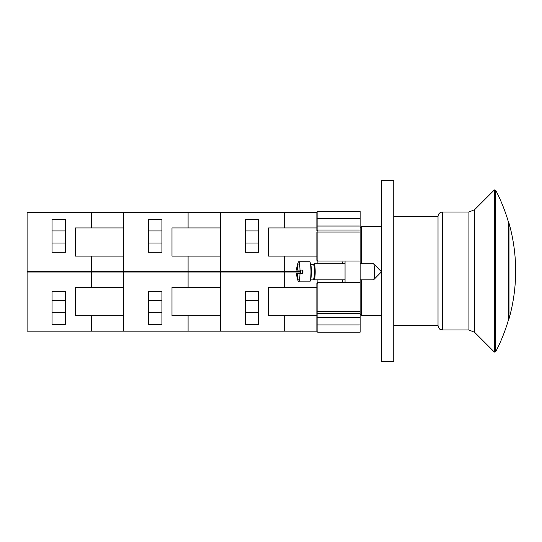<?xml version="1.0" encoding="UTF-8"?>
<svg xmlns="http://www.w3.org/2000/svg" width="542" height="542" viewBox="0 0 542 542"><rect width="100%" height="100%" fill="white"/><g stroke="black" fill="none" stroke-linecap="round" stroke-linejoin="round"><path stroke-width="0.81" d="M360.139 227.925L361.548 226.732L361.548 263.758M361.548 279.855L361.548 315.268L381.67 315.268M361.548 226.732L381.67 226.732M393.743 216.665L438.017 216.665M442.441 212.037C439.752 212.301 438.275 213.778 438.017 216.468L438.017 325.532C440.084 331.555 441.093 329.109 442.441 329.963L468.925 329.963L468.925 212.037L442.441 212.037L442.441 329.963M495.639 190.127L495.639 351.873A175.384 175.384 0 0 0 508.552 319.536L508.552 222.464A175.384 175.384 0 0 0 495.639 190.127L494.358 189.937L474.616 209.679L468.925 212.037M508.985 223.094L508.985 318.906L508.985 223.094A175.628 175.628 0 0 1 508.985 318.906L508.471 319.299M360.139 313.561L317.883 313.561A1.009 1.009 0 0 1 316.874 312.558L316.874 331.169A1.009 1.009 0 0 0 317.883 332.171L360.139 332.171L360.139 261.041L317.883 261.041L317.883 232.064L316.874 232.064L316.874 260.031L317.883 261.041A1.009 1.009 0 0 1 316.874 260.031L316.874 256.109L268.581 256.109L268.581 227.938L316.874 227.938L316.874 231.055A1.009 1.009 0 0 1 317.883 230.052L317.883 226.028L316.874 226.028L316.874 231.055M360.139 282.572L317.883 282.572A1.009 1.009 0 0 0 316.874 283.574L317.883 282.572L317.883 279.855M316.874 283.574L316.874 312.558M360.139 261.041L360.139 226.028L317.883 226.028L317.883 218.677L316.874 218.677L316.874 212.444A1.009 1.009 0 0 1 317.883 211.434A1.009 1.009 0 0 0 316.874 212.444L316.874 227.938M360.139 226.028L360.139 211.434L317.883 211.434L360.139 211.434M360.139 230.052L317.883 230.052L317.883 232.064L360.139 232.064M343.113 261.041L342.171 263.758M342.171 279.855L343.113 282.572M317.883 332.171L317.883 311.548L316.874 311.548L316.874 315.363M345.044 261.041L345.044 282.572M300.329 273.534A10.061 1.314 90 0 1 300.329 270.072M300.864 270.072L300.864 273.534M302.375 273.534L302.375 270.072M296.928 267.192A26.009 25.786 -90 0 1 297.741 263.893A25.474 1.66 29.8 0 1 298.195 263.893A26.009 25.786 90 0 0 297.382 267.192L296.928 267.192L296.555 270.072L302.917 270.072A10.061 1.314 90 0 1 302.917 273.534L297.761 273.534L297.382 276.42A26.009 25.786 90 0 0 298.195 279.713A25.474 1.66 150.2 0 1 297.741 279.713A26.009 25.786 -90 0 1 296.928 276.42L297.382 276.42M297.382 267.192L297.761 270.072L299.983 270.072A10.061 1.314 -90 0 0 298.696 261.745L309.658 261.745A10.061 1.314 90 0 1 310.972 271.806A10.061 1.314 90 0 1 309.658 281.867L298.696 281.867A10.061 1.314 -90 0 0 299.983 273.534L296.542 273.805A26.07 26.07 0 0 0 298.283 281.352A10.061 1.314 -90 0 0 298.696 281.867M298.696 261.745A10.061 1.314 -90 0 0 298.283 262.253A26.07 26.07 0 0 0 296.542 269.801L296.555 270.072M296.928 276.42L296.555 273.534L299.983 273.534M297.741 279.713L298.127 279.489M298.127 264.117L297.741 263.893M310.559 264.462L313.432 264.462A7.344 0.962 90 0 1 314.387 271.806A7.344 0.962 90 0 1 313.432 279.15L310.559 279.15M313.364 264.462L313.987 263.825A8.049 1.05 90 0 1 314.13 263.758A8.049 1.05 90 0 1 315.18 271.806A8.049 1.05 90 0 1 314.13 279.855A8.049 1.05 90 0 1 313.987 279.787L313.364 279.15M360.139 263.758L373.499 263.758A8.049 1.05 90 0 1 373.641 263.825A8.049 1.05 90 0 1 374.549 271.806A8.049 1.05 90 0 1 373.641 279.787A8.049 1.05 90 0 1 373.499 279.855L360.139 279.855M284.679 227.938L284.679 212.444L27.1 212.444L27.1 271.603L91.496 271.603L91.496 256.109L75.399 256.109L75.399 227.938L123.691 227.938M300.309 271.603L220.282 271.603L220.282 212.444M284.679 271.603L284.679 256.109M258.514 252.287L245.235 252.287L245.235 219.286L258.514 219.286L258.514 252.287L258.514 243.026L245.235 243.026M316.874 212.444L284.679 212.444M258.514 219.286L245.235 219.286M245.235 230.953L258.514 230.953L258.514 219.483L245.235 219.483L245.235 223.71M245.235 249.063L245.235 252.287M220.282 315.674L171.99 315.674L171.99 287.504L220.282 287.504M188.088 315.674L188.088 331.169L316.874 331.169L316.874 324.929L360.139 324.929M148.643 312.653L161.922 312.653L161.922 324.123L148.643 324.123L148.643 319.902M148.643 294.543L148.643 291.325L161.922 291.325L161.922 300.58L148.643 300.58M161.922 291.325L161.922 324.326L148.643 324.326L148.643 291.325M123.691 315.674L91.496 315.674L91.496 331.169L27.1 331.169L27.1 272.009L123.691 272.009L123.691 331.169L188.088 331.169M123.691 272.009L188.088 272.009L188.088 287.504M188.088 272.009L220.282 272.009L220.282 331.169M123.691 256.109L91.496 256.109M91.496 227.938L91.496 212.444M65.331 252.287L52.052 252.287L52.052 219.286L65.331 219.286L65.331 252.287L65.331 243.026L52.052 243.026M65.331 219.286L52.052 219.286M52.052 230.953L65.331 230.953L65.331 219.483L52.052 219.483L52.052 223.71M52.052 249.063L52.052 252.287M220.282 271.603L91.496 271.603M316.874 315.674L268.581 315.674L268.581 287.504L316.874 287.504M284.679 315.674L284.679 331.169M245.235 312.653L258.514 312.653L258.514 324.123L245.235 324.123L245.235 319.902M245.235 294.543L245.235 291.325L258.514 291.325L258.514 300.58L245.235 300.58M258.514 291.325L258.514 324.326L245.235 324.326L245.235 291.325M220.282 272.009L284.679 272.009L284.679 287.504M284.679 272.009L300.309 272.009M220.282 256.109L171.99 256.109L171.99 227.938L220.282 227.938M188.088 227.938L188.088 212.444M123.691 271.603L123.691 212.444M188.088 271.603L188.088 256.109M161.922 252.287L148.643 252.287L148.643 219.286L161.922 219.286L161.922 252.287L161.922 243.026L148.643 243.026M161.922 219.286L148.643 219.286M148.643 230.953L161.922 230.953L161.922 219.483L148.643 219.483L148.643 223.71M148.643 249.063L148.643 252.287M91.496 315.674L75.399 315.674L75.399 287.504L123.691 287.504M91.496 331.169L123.691 331.169M52.052 312.653L65.331 312.653L65.331 324.123L52.052 324.123L52.052 319.902M52.052 294.543L52.052 291.325L65.331 291.325L65.331 300.58L52.052 300.58M65.331 291.325L65.331 324.326L52.052 324.326L52.052 291.325M91.496 272.009L91.496 287.504M381.67 361.555L393.743 361.555L393.743 180.445L381.67 180.445L381.67 361.555M474.616 209.679L474.616 332.321L468.925 329.963M494.358 189.937L494.358 352.063L474.616 332.321M360.139 317.585L316.874 317.585M360.139 311.548L317.883 311.548L317.883 282.572M317.883 263.758L317.883 261.041M360.139 218.677L317.883 218.677L317.883 211.434M310.559 279.103A7.344 0.962 -90 0 0 311.413 271.806A7.344 0.962 -90 0 0 310.559 264.503M360.139 314.075L361.548 315.268M393.743 325.335L438.017 325.335M495.639 351.873L494.358 352.063M314.13 279.855L345.044 279.855M314.13 263.758L345.044 263.758M373.641 279.787L381.48 271.806L373.641 263.825"/></g></svg>
